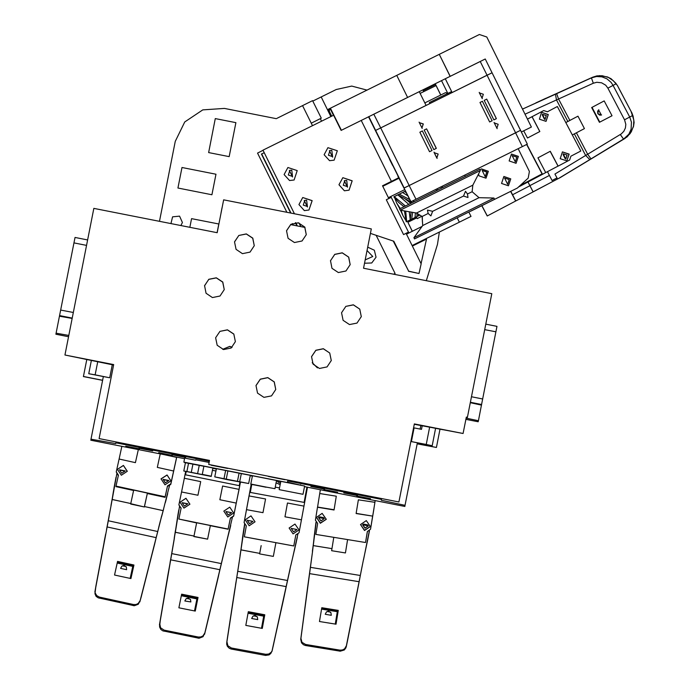 <?xml version="1.0" encoding="UTF-8"?>
<svg xmlns="http://www.w3.org/2000/svg" width="690" height="690" viewBox="0 0 690 690"><rect width="100%" height="100%" fill="white"/><g stroke="black" fill="none" stroke-linecap="round" stroke-linejoin="round"><path stroke-width="1.03" d="M560.064 177.666L627.124 136.87L631.229 131.911L633.498 126.054L633.817 120.112L631.065 111.401L631.997 113.177M617.507 85.655L613.35 80.713L608.408 77.444L602.223 75.771L596.833 75.943L592.693 77.202L545.548 98.472M133.343 605.648L133.558 604.526L135.999 604.526L138.19 603.517L140.148 600.55L138.259 604.311L134.309 605.768L98.109 597.816L96.117 596.289L94.944 593.771L95.91 586.043L94.935 591.589L95.237 593.081L96.781 595.66L99.472 597.074L99.205 598.178M339.868 651.144L340.006 650.135L342.438 650.006L344.577 648.867L346.38 645.78L345.845 647.893L344.284 649.937L340.265 651.196L305.385 645.504L303.393 644.753L301.495 642.804L300.737 639.457L307.49 588.225M272.041 651.006L270.834 653.473L269.135 654.862L265.555 655.414L265.736 654.31L268.755 654.042L271.179 652.274L272.084 650.877L273.326 645.521M198.133 638.138L198.332 637.025L200.773 636.991L202.946 635.939L204.852 632.946L203.033 636.723L199.1 638.241L162.78 630.858L160.761 629.366L159.554 626.865L160.399 619.137M265.555 655.414L231.193 649.057L229.218 648.264L227.364 646.28L226.682 644.106L226.889 641.217L234.333 592.538M467.518 194.011L465.526 191.259L463.473 196.012L468.036 197.495L467.518 194.011L472.15 191.717L478.998 197.676L422.677 225.561L413.888 237.705L414.5 238.956L494.601 199.298L493.98 198.047L413.888 237.705M463.473 196.012L432.587 211.304L427.472 210.071L428.145 213.503L422.09 216.505L422.487 222.284L422.315 216.393M445.938 198.461L416.475 213.046L400.252 210.174L480.352 170.516L472.797 185.162L445.938 198.461M480.352 170.516L479.731 169.266L475.988 171.111L399.631 208.923L400.252 210.174M311.276 123.165L321.29 118.206L312.613 100.68L276.975 118.335M416.294 216.884L417.157 218.635L421.806 216.332M406.419 192.915L404.616 191.492L399.269 194.14L409.722 199.583M404.616 191.492L405.496 191.061M416.976 213.348L417.01 216.522L418.166 215.953L418.468 214.28M411.05 212.089L410.214 219.894L415.044 217.497L411.663 219.17L412.663 212.373M170.741 484.337L167.42 486.433L170.749 484.294L176.286 458.971L170.766 484.207L167.42 486.424L170.749 484.294L176.692 457.108L170.827 483.906L167.498 486.036L170.81 483.975L176.7 457.108L170.741 484.337L176.7 457.108L170.827 483.906L167.523 485.933L165.134 496.843L116.015 486.105L118.404 475.186L116.274 471.865L119.077 459.04L135.456 462.619L138.311 449.535M115.972 477.351L111.012 506.063M161.374 517.077L163.582 509.022M139.966 601.456L160.494 520.726M111.116 505.529L106.527 529.67M95.151 590.692L109.072 516.465M161.52 516.517L160.477 520.579L161.503 516.56M161.529 516.474L140.148 600.55M373.989 508.513L370.521 529.221L367.313 531.533L365.51 542.556L315.891 534.44L317.693 523.417L315.39 520.208L317.504 507.254L334.046 509.962L336.297 496.179L319.763 493.479L317.547 507.055L334.081 509.763M315.968 522.537L312.458 551.897M363.337 560.228L366.554 545.186M346.268 646.599L362.638 564.006M312.527 551.379L300.771 639.138L300.926 638.328L301.978 642.338L305.567 644.503L305.385 645.504M300.926 638.328L312.536 551.31M363.449 559.642L346.38 645.78M287.497 503.045L303.98 506.089L287.497 503.036L284.953 516.767L301.435 519.82L299.046 532.74L295.794 534.966L293.759 545.954L244.32 536.803L246.356 525.832L244.113 522.572L250.953 485.613M244.709 523.434L240.042 556.416M290.74 565.791L294.207 551.077M273.335 645.452L289.973 569.483M240.129 555.881L226.717 642.606L226.898 641.717L227.873 645.728L231.426 647.962L231.193 649.057M226.898 641.717L240.137 555.804M290.87 565.188L272.188 650.109M238.611 491.504L233.634 516.129L230.339 518.328L228.123 529.273L210.329 525.677M178.77 509.962L174.251 538.804M224.785 549.016L228.494 534.379M204.697 633.843L223.957 552.69M174.346 538.269L159.511 624.683L159.709 623.795L160.615 627.822L164.125 630.108L163.884 631.212M159.709 623.795L174.354 538.183M224.923 548.412L204.852 632.946M555.838 175.691L554.967 174.035L621.336 133.895L623.846 131.264L625.39 127.978L625.804 124.39L624.536 119.767L629.746 117.024L631.462 122.147L631.074 129.315L628.814 134.214L623.622 139.147L620.327 134.584M556.658 93.668L591.382 77.892L596.591 76.495L601.973 76.832L606.976 78.858L611.073 82.377L613.091 85.379L607.881 88.122L605.708 85.241L601.594 82.766L596.798 82.239L593.288 83.197L591.382 77.892L592.71 77.194L522.494 109.072L556.658 93.668L558.564 98.972L525.012 114.161M580.833 165.195L624.942 138.449L558.71 178.391L533.12 191.855L527.997 181.953M601.533 114.971L599.696 115.144L597.764 113.66L597.609 111.228L598.791 109.805L597.79 113.634L601.533 114.971M165.376 502.303L167.687 493.617M105.639 534.172L104.138 541.961M366.606 544.962L369.4 531.24M294.268 550.836L297.33 537.243M228.554 534.146L230.736 525.4M120.621 568.353L121.906 566.162L124.028 565.343L126.356 567.094L126.624 569.664L120.621 568.353M325.24 614.307L326.405 612.039L328.483 611.099L330.907 612.737L331.304 615.308L325.24 614.307M251.643 618.499L252.851 616.256L254.955 615.368L257.344 617.05L257.689 619.611L251.643 618.499M184.834 601.016L186.076 598.799L188.189 597.945L190.552 599.662L190.906 601.947L184.834 601.016M624.942 138.449L630.186 133.584L633.515 126.52L634.093 122.415L633.092 116.11M615.739 83.128L611.099 78.729L607.459 76.901L599.627 75.633L592.71 77.194M412.284 202.662L397.82 194.856L393.852 196.822L398.63 202.463L404.004 206.758M410.214 219.894L406.246 221.852L404.435 210.916M139.82 601.947L141.416 596.057M271.929 651.464L283.047 601.499M204.568 634.308L206.077 628.323M331.269 360.577L329.742 353.047L323.343 348.804L315.813 350.304L311.544 356.687M331.278 360.542L329.768 352.995L323.36 348.726L315.813 350.244L311.552 356.652L313.062 364.191L319.47 368.46L327.017 366.942L331.278 360.542M361.284 316.676L359.749 309.155L353.358 304.902L345.828 306.403L341.55 312.786M361.293 316.641L359.775 309.094L353.375 304.833L345.828 306.343L341.559 312.751L343.077 320.289L349.476 324.559L357.023 323.049L361.293 316.641M306.291 234.626L304.782 227.079L298.373 222.81L290.826 224.328L286.566 230.727L288.075 238.274L294.483 242.544L302.03 241.026L306.291 234.66L304.756 227.131L298.365 222.887L290.826 224.388L286.557 230.771M254.282 245.752L252.747 238.231L246.347 233.979L238.818 235.48L234.548 241.862L236.066 249.366L242.475 253.635L250.022 252.117L254.282 245.718L252.773 238.171L246.364 233.901L238.818 235.419L234.557 241.828M350.192 264.667L348.657 257.146L342.266 252.894L334.736 254.394L330.458 260.777M350.192 264.632L348.683 257.085L342.274 252.825L334.728 254.334L330.467 260.742L331.976 268.289L338.385 272.55L345.932 271.041L350.192 264.632M224.267 289.653L222.741 282.124L216.341 277.88L208.811 279.381L204.533 285.764M224.276 289.619L222.758 282.072L216.358 277.803L208.811 279.321L204.542 285.72L206.06 293.267L212.468 297.537L220.007 296.019L224.276 289.619M235.359 341.662L233.832 334.132L227.433 329.88L219.903 331.39L215.634 337.764M235.368 341.628L233.858 334.081L227.45 329.811L219.903 331.329L215.642 337.729L217.152 345.276L223.56 349.545L231.107 348.027L235.368 341.628M275.759 389.445L274.24 381.898L267.841 377.637L260.294 379.146L256.024 385.555L257.543 393.102L263.951 397.362L271.489 395.853L275.75 389.479L274.223 381.958L267.824 377.706L260.294 379.207L256.024 385.589M346.173 646.996L347.484 640.837M180.849 225.535L182.419 222.534L179.547 216.186L172.612 216.815L170.939 223.586M276.345 118.646L224.431 108.408L202.791 109.857L184.773 121.932L175.217 141.398L159.459 221.318M94.866 592.029L94.935 591.589M159.45 625.114L159.511 624.683M598.842 109.779L598.023 110.581L597.851 113.6L599.938 115.118L601.585 114.937M349.028 190.181L352.185 180.823L342.827 177.666L338.997 184.773L344.431 190.742L349.028 190.181L352.159 180.84L342.818 177.675M294.104 179.978L297.261 170.62L287.903 167.463L284.073 174.57L289.507 180.538L294.104 179.978L297.243 170.628L287.894 167.463M334.15 160.149L337.307 150.791L327.957 147.634L324.119 154.733L329.553 160.71L334.15 160.149L337.289 150.8L327.94 147.634M308.973 210.01L312.139 200.661L302.781 197.495L298.943 204.602L304.376 210.579L308.973 210.01M308.965 210.019L312.113 200.669L302.772 197.504M422.202 128.4L419.106 122.139L422.202 128.4M482.276 98.653L479.179 92.4L482.276 98.653M437.072 158.433L433.976 152.18L437.072 158.433M497.145 128.694L494.049 122.432L497.145 128.694M292.526 176.864L289.429 170.603L292.526 176.864M347.45 187.068L344.345 180.815L347.45 187.068M307.395 206.897L304.299 200.643L307.395 206.897M332.571 157.035L329.475 150.774L332.571 157.035M364.562 263.252L371.781 262.968L376.093 257.172L374.299 250.177L367.736 247.175M503.873 176.502L510.79 178.839L508.452 185.765L501.535 183.428L503.873 176.502M503.847 176.511L510.738 178.865L508.427 185.774M511.454 154.051L518.371 156.388L516.034 163.306L509.117 160.968L511.454 154.051M511.428 154.06L518.319 156.414L516.008 163.323M480.05 169.904L481.413 168.921L488.339 171.258L486.002 178.184L479.076 175.846L478.558 173.984M481.387 168.929L488.287 171.284L485.976 178.192M284.858 479.731L268.41 476.488L284.858 479.731M227.579 468.432L211.14 465.189L227.579 468.432M101.309 362.397L84.87 359.154L101.309 362.397M442.756 429.741L426.308 426.498L442.756 429.741M161.055 478.903L165.013 484.811L170.922 480.852L167.058 474.97L161.055 478.903M117.395 469.355L121.354 475.263L127.262 471.305L123.407 465.414L117.395 469.355L123.389 465.491L127.253 471.339M360.551 524.46L364.536 530.222L370.409 526.401M360.525 524.598L364.484 530.498L370.383 526.539L366.269 520.605L360.525 524.598M316.451 517.241L320.436 523.011L326.31 519.191M316.417 517.379L320.376 523.287L326.284 519.329L322.161 513.394L316.417 517.379M289.127 527.988L293.086 533.896L298.994 529.937L294.975 524.029L289.127 527.997L294.975 524.02L298.994 529.937M245.183 519.863L249.142 525.763L255.05 521.804L251.031 515.896L245.183 519.863L251.031 515.887L255.05 521.804M223.819 511.083L227.778 516.991L233.686 513.032L229.753 507.133L223.819 511.083M180.021 502.225L183.98 508.133L189.879 504.174L185.938 498.309L180.012 502.242L185.946 498.275L189.879 504.174M367.037 90.105L351.684 86.06L336.194 89.536L312.829 101.111M545.988 121.354L548.205 114.643L541.529 112.341M546.049 121.319L548.326 114.583L541.59 112.315L539.364 119.154L546.049 121.319M566.801 160.899L569.017 154.189L562.341 151.886M566.861 160.874L569.138 154.137L562.402 151.86L560.185 158.709L566.861 160.874M323.921 489.529L337.617 492.229L323.921 489.529M343.862 492.332L357.567 495.032L343.862 492.332M343.749 492.893L357.454 495.593L343.749 492.893M356.696 496.567L370.392 499.267L356.696 496.567M356.799 496.007L370.504 498.715L356.799 496.007M310.974 485.846L324.68 488.546L310.974 485.846M310.871 486.407L324.567 489.107L310.871 486.407M323.808 490.081L337.514 492.781L323.808 490.081M158.666 452.666L172.371 455.366L158.666 452.666M172.034 454.175L185.731 456.875L172.034 454.175M171.922 454.727L185.627 457.436L171.922 454.727M158.553 453.218L172.258 455.918L158.553 453.218M125.778 446.18L139.483 448.88L125.778 446.18M139.147 447.689L152.852 450.389L139.147 447.689M139.044 448.241L152.74 450.95L139.044 448.241M125.675 446.732L139.371 449.432L125.675 446.732M521.355 131.98L531.378 127.012L486.821 37.027L479.334 34.5L330.036 108.425L329.139 111.073L328.268 109.305L330.036 108.425M331.554 116.239L328.268 109.305M521.364 131.971L485.243 59.004L450.199 76.357L439.288 54.329M393.792 241.259L370.452 233.401L393.792 241.259L408.618 271.204L419.046 273.49L421.176 263.822L406.074 233.315L403.564 234.557L386.34 199.764L388.841 198.522L382.519 185.757L398.699 177.753M408.618 271.204L393.343 241.129M294.466 213.788L262.976 150.196L333.598 115.23L341.093 130.376L407.643 97.428L396.733 75.4M300.814 226.596L299.055 223.043M391.394 181.367L361.215 120.414M368.684 116.713L404.012 188.051L409.179 185.498L380.673 127.926L375.653 130.41L404.159 187.982L520.553 130.35L492.039 72.778L380.673 127.926L373.851 114.161L441.522 80.652L435.252 83.757L440.832 95.022M439.237 54.355L450.147 76.383M405.962 233.375L403.564 234.557M386.34 199.764L388.737 198.582M421.107 263.692L426.515 239.094L412.387 246.08M406.074 233.315L408.463 232.133L391.239 197.34L388.841 198.522M408.471 271.282L419.046 273.49M425.842 239.421L425.592 238.921M330.424 108.235L341.334 130.263M331.718 116.162L329.19 111.055L330.079 108.408L333.486 115.282M294.423 213.779L262.976 150.196M307.464 207.026L306.636 200.221L307.464 207.017L304.247 200.514L306.636 200.221L304.238 200.514M331.812 150.351L332.64 157.156L329.423 150.644L331.812 150.351M291.767 170.18L292.595 176.985L289.369 170.473L291.767 170.18M347.51 187.188L346.682 180.392L347.519 187.188L344.293 180.685L346.682 180.392L344.293 180.685M332.64 157.156L331.804 150.36L329.415 150.644M292.586 176.985L291.758 170.189L289.369 170.482M300.771 226.587L299.012 223.034M398.863 177.356L395.767 171.094L398.863 177.356M398.768 177.399L395.672 171.146L398.768 177.399M410.973 201.747L404.012 188.051L410.826 201.816L415.992 199.263L409.179 185.498L515.559 132.825L487.045 75.253L492.039 72.778L485.225 59.012M433.794 149.618L436.304 148.376L426.636 128.858L424.134 130.091L433.794 149.618L436.278 148.393L426.61 128.866L424.134 130.091M493.868 119.87L496.377 118.628L486.709 99.11L484.207 100.352L493.868 119.87L496.352 118.646L486.683 99.119L484.207 100.352M419.874 132.204L422.375 130.962L419.874 132.204L429.542 151.722L432.044 150.489L422.358 130.971L432.044 150.489L429.542 151.722M479.947 102.456L482.448 101.214L479.947 102.456L489.615 121.975L492.117 120.741L482.431 101.223L492.117 120.741L489.615 121.975M421.952 127.9L423.281 123.967L419.348 122.647L421.952 127.9L423.255 123.984L419.339 122.647M498.206 124.269L494.282 122.941L496.895 128.193L498.206 124.269M436.822 157.932L438.15 154.008L434.226 152.68L436.813 157.941L438.133 154.017L434.208 152.688M482.025 98.153L483.328 94.237L479.412 92.9L482.025 98.153L483.328 94.237L479.421 92.9M496.895 128.193L498.223 124.26L494.299 122.932M522.373 146.591L527.367 144.115L520.553 130.35L515.559 132.825L522.373 146.591L415.992 199.263M445.317 78.772L480.231 61.488L487.045 75.253L452.131 92.538L445.317 78.772L441.522 80.652L448.345 94.418L447.845 93.417L429.327 102.586L429.818 103.586M435.183 83.792L440.763 95.056M452.097 92.555L445.283 78.789M419.279 91.666L426.101 105.432L380.673 127.926L375.653 130.41L368.831 116.645M451.596 91.554L447.845 93.417L445.593 92.658L424.859 102.931M368.736 116.696L373.195 125.701M368.788 116.67L373.247 125.684M373.126 125.433L369.279 117.671L373.126 125.433M435.933 189.388L436.554 190.638M437.184 188.767L437.805 190.026L437.184 188.767M440.936 186.912L441.557 188.163M442.186 186.291L442.808 187.542L442.186 186.291M368.667 116.731L398.035 176.054L368.52 116.8M436.054 85.543L420.15 93.417M392.748 165.428L389.643 159.166L392.748 165.428M392.653 165.471L389.548 159.218L392.653 165.471M404.858 189.819L397.889 176.123L404.883 189.802M435.554 84.542L423.203 90.657L423.703 91.658M428.145 213.503L430.888 215.858L432.587 211.304M290.619 213.029L261.432 154.077L264.192 152.714M268.358 167.791L261.536 154.025M268.419 167.765L261.605 153.991M276.837 184.627L273.74 178.374L276.837 184.627M290.74 213.046L288.472 208.484L290.723 213.046M290.939 213.089L288.61 208.406L290.921 213.089M276.69 184.704L273.594 178.443L276.69 184.704M292.275 176.364L289.671 171.103L288.342 175.036L292.275 176.364L289.662 171.111M347.199 186.567L344.595 181.315L343.266 185.239L347.199 186.567L344.586 181.315M307.145 206.396L304.549 201.144L303.221 205.077L307.145 206.396L304.531 201.152M329.708 151.282L332.313 156.535L329.716 151.274L328.397 155.207L332.321 156.535M297.312 225.906L295.734 222.715M290.973 213.098L261.683 153.956M287.549 206.284L277.889 186.757L287.566 206.275M287.402 206.353L277.751 186.826L287.411 206.353M296.967 225.837L295.432 222.741M302.599 105.639L312.518 125.666M189.871 227.321L191.579 218.652L218.851 224.026M367.054 250.591L372.807 256.525L365.234 259.837M376.171 235.333L395.077 273.516L393.68 274.206M208.604 152.542L229.158 156.596L235.859 122.613L215.306 118.559L208.604 152.542M216.005 174.216L182.022 167.515L177.968 188.068L211.951 194.77L216.005 174.216M222.042 207.845L221.059 212.805M217.109 232.694L218.816 224.026M293.181 225.095L292.405 223.526M286.842 212.279L257.517 153.059L263.011 150.334M401.494 193.036L404.892 191.363M470.813 211.08L464.741 214.09M470.822 211.097L517.379 188.042L528.212 178.072L529.437 171.482L518.147 148.678M504.545 178.037L509.237 179.607L504.562 178.029L507.659 184.29L509.237 179.607L507.65 184.29M512.127 155.578L516.819 157.156L512.144 155.578L515.24 161.831L516.819 157.156L515.223 161.839M486.786 172.026L482.112 170.447L485.208 176.7L486.786 172.026M482.094 170.456L486.761 172.043L485.191 176.709M416.717 217.738L414.492 219.015M414.431 219.049L413.75 218.143M414.88 218.79L414.121 217.954M421.97 226.536L406.505 234.195M416.786 217.885L407.859 222.301L412.318 231.314M407.911 222.275L412.37 231.288M468.881 212.063L471.037 216.418L412.146 245.58M459.342 222.214L457.177 217.833M398.941 178.253L382.769 186.257M404.582 189.638L388.41 197.65M395.146 196.184L397.354 195.089M397.82 194.856L402.649 192.467L407.833 195.762M412.698 200.893L413.81 201.368M398.147 195.089L408.834 204.369M410.766 203.412L407.048 200.229M394.275 196.616L405.487 206.025M394.861 198.263L396.698 203.024L400.321 208.578M396.698 203.024L399.855 208.811M418.52 215.228L418.632 214.374M418.166 215.953L419.839 215.125M418.373 215.849L418.718 214.426M417.01 216.522L415.044 217.497L415.397 212.856M409.748 220.119L407.54 221.214M410.231 219.489L409.265 211.77M406.669 221.645L405.694 211.14M405.711 220.179L403.046 215.832L400.994 210.303M403.046 215.832L400.493 210.217M467.415 417.286L466.319 417.062L463.076 433.51L414.302 423.884L398.898 501.984L208.716 464.474L209.527 460.359L99.093 438.581L113.686 364.596L64.912 354.979L93.823 208.371L217.134 232.694L223.62 199.815L371.324 228.942L363.57 268.263L491.789 293.699L467.389 417.424L466.293 417.209M398.898 501.984L208.716 464.474M209.501 460.506L99.093 438.581M64.912 354.979L113.617 364.967M463.076 433.51L414.224 424.255M280.183 484.656L276.095 482.862M276.828 480.939L279.329 482.922L280.52 482.948M275.258 487.097L279.528 487.942L275.258 487.097M212.408 470.295L215.961 471.02L212.408 470.321M68.517 336.703L55.907 334.219L59.521 315.882L74.994 237.464L87.596 239.947M72.131 318.366L59.521 315.882M59.478 316.123L63.86 316.986M72.191 318.047L59.59 315.554M73.287 312.518L60.677 310.034M86.526 245.381L73.916 242.897M485.777 324.171L497.016 326.387L481.491 405.125L470.287 402.719M481.551 404.814L470.313 402.598M477.118 404.185L481.499 405.047M470.382 402.27L481.611 404.487M484.708 329.613L495.946 331.821M471.468 396.741L482.707 398.958M167.498 486.036L165.031 497.361L147.289 493.479M165.039 497.343L167.42 486.433L165.039 497.343L147.298 493.462L165.039 497.343L165.134 496.843M116.274 471.865L118.292 475.712M133.644 490.495L115.92 486.623L116.015 486.105M133.653 490.478L115.92 486.605L133.653 490.478M113.988 488.184L113.505 491.211M113.548 490.961L112.375 497.8M169.671 485.027L161.624 516.517M163.038 510.626L144.434 506.555L162.857 510.591M112.375 499.543L130.781 503.571L112.194 499.508L116.852 473.469M112.367 497.826L111.021 505.451L112.194 499.508M163.582 509.03L161.615 516.551M166.204 499.379L165.307 502.544M167.67 493.712L166.135 499.603M130.746 503.743L144.339 506.986L130.695 504.002L133.731 490.098L147.375 493.083L144.391 506.727M147.375 493.083L144.339 506.986M157.277 467.397L160.244 453.865L157.277 467.397L173.638 471.029L176.64 457.332L165.66 454.934M163.159 454.443L176.623 457.384M121.871 446.292L119.085 459.04M170.913 480.887L167.049 475.039L161.046 478.938M165.341 482.81L163.099 479.386L168.852 480.516L165.341 482.81M121.69 473.262L119.439 469.83L125.192 470.968L121.69 473.262M125.192 470.985L119.43 469.847M168.843 480.533L163.09 479.395M176.64 457.332L170.766 484.207L167.523 485.933M173.656 470.977L170.844 483.802M133.791 565.593L117.421 562.014L117.197 563.014L114.575 575.003L130.945 578.582L133.92 564.998L117.55 561.418L117.421 562.014M117.55 561.418L114.575 575.003M133.558 604.526L99.472 597.074M141.433 595.988L152.516 552.561M152.533 552.492L154.448 544.798M158.752 527.35L155.509 540.391M160.451 520.717L158.734 527.419M130.143 578.41L132.929 565.679L117.36 562.281M132.765 566.421L117.197 563.014M122.397 565.791L126.08 566.593M163.737 479.74L168.119 480.602M120.086 470.183L124.459 471.054M163.237 479.386L168.705 480.525L163.237 479.386M119.577 469.83L125.045 470.968L119.577 469.83M116.239 472.038L118.37 475.358L116.239 472.038M163.22 479.472L168.696 480.55M119.56 469.916L125.045 471.003M124.476 470.968L120.103 470.054L124.476 470.968M168.136 480.516L163.763 479.61L168.136 480.516M367.382 531.481L365.51 542.556M314.243 536.397L315.968 522.502M312.423 551.345L313.389 543.539M369.469 529.98L363.544 559.676M313.424 545.635L331.976 548.671L313.234 545.6L316.262 521.416M312.432 551.319L313.234 545.6M365.131 551.966L363.544 559.711M365.122 551.983L367.27 541.978M368.495 535.914L369.409 531.188M333.822 537.372L331.649 550.689L345.423 552.94L347.631 539.632M347.605 539.623L345.423 552.94M356.118 513.472L358.352 499.793L356.118 513.472M356.1 513.567L372.678 516.077L374.929 502.294L358.352 499.793M356.135 513.369L372.678 516.077M365.036 528.186L362.63 524.728L368.382 525.858L365.036 528.186M320.936 520.967L318.53 517.509L324.283 518.647L320.936 520.967M318.538 517.448L320.954 520.855L324.291 518.587M362.647 524.667L365.062 528.066L368.4 525.797M372.635 516.275L370.521 529.221M375.231 500.535L374.886 502.493M320.384 489.719L325.801 490.788M319.763 493.479L320.35 489.891M338.221 610.926L321.687 608.218L319.513 621.518L336.047 624.217L338.307 610.409L321.773 607.7L321.687 608.218M321.773 607.7L319.513 621.509M311.035 562.574L312.536 551.345M340.006 650.135L305.567 644.503M361.232 570.803L358.688 583.999M335.237 624.088L337.367 611.064L321.644 608.494M337.263 611.711L321.54 609.141M327.017 611.547L330.501 612.116M367.813 524.874L363.535 524.029M323.705 517.664L319.436 516.819M362.776 524.719L368.27 525.711L362.776 524.719M318.677 517.509L324.171 518.5L318.677 517.509M368.296 525.599L362.819 524.521M324.188 518.388L318.711 517.302M323.679 518.087L319.28 517.302L323.679 518.087M367.787 525.306L363.389 524.512L367.787 525.306M299.046 532.74L295.786 535.009M293.759 545.954L275.897 542.711M262.166 540.167L244.312 536.863L262.166 540.167L244.312 536.863L246.347 525.875L244.105 522.623L248.676 497.913M251.186 484.363L244.113 522.563L246.356 525.832L244.105 522.606L248.805 497.205M244.088 527.479L244.7 523.486M244.096 527.436L243.346 532.24M242.449 538.347L242.069 541.426M242.095 541.184L241.138 548.145M241.138 548.093L240.025 555.838M297.985 533.508L292.672 557.684M241.19 549.913L259.725 553.346L241 549.878L244.829 523.675M240.034 555.804L241 549.878M296.303 542.038L297.312 537.32M259.63 553.854L273.361 556.425L259.621 553.88L261.148 545.635M273.361 556.39L275.905 542.659L262.166 540.141M307.473 487.175L304.635 502.518L249.702 492.35L246.503 509.66L262.985 512.705L265.529 498.974L249.047 495.92L265.521 498.974M304.635 502.518L301.435 519.82M293.526 531.852L291.18 528.402L296.942 529.541L293.526 531.852M249.582 523.727L247.236 520.277L252.997 521.407L249.582 523.727M252.997 521.407L247.236 520.277M296.933 529.541L291.18 528.402M244.113 522.563L246.503 509.651M264.822 614.747L248.348 611.694L245.812 625.382L262.286 628.435L264.822 614.747L264.719 615.325L248.236 612.272M265.736 654.31L231.426 647.962M285.617 589.381L284.703 593.754M288.446 576.176L285.626 589.355M263.856 615.446L261.484 628.28L263.856 615.446L248.184 612.539M263.727 616.17L248.055 613.272M253.368 615.851L257.025 616.532M244.105 522.623L246.347 525.866M291.861 528.566L296.252 529.428M252.307 521.286L247.926 520.415L252.307 521.286M250.254 492.453L251.729 484.466M306.929 487.062L304.083 502.415M291.309 528.471L296.795 529.523M247.365 520.338L252.859 521.381L247.365 520.338M246.356 525.832L244.105 522.606M247.374 520.312L252.859 521.39M247.926 520.415L252.307 521.261M296.252 529.385L291.87 528.549L296.252 529.385M233.634 516.129L230.339 518.311L233.634 516.129L230.348 518.276L233.643 516.086L238.757 490.763M235.048 509.108L233.669 515.948L230.382 518.087L228.166 529.04L178.891 519.07L181.108 508.125L178.908 504.882L181.056 508.366M196.641 522.899L178.891 519.07M228.123 529.264L210.329 525.668L228.166 529.04M178.77 509.919L177.942 514.723M174.242 538.217L175.476 530.558M232.565 516.853L225.018 548.455M175.51 532.301L193.985 536.035L175.32 532.257L179.581 506.132M174.251 538.191L175.32 532.257M229.278 531.404L226.855 540.943M193.907 536.415L207.595 539.183L193.881 536.527L196.676 522.727L210.364 525.495L207.595 539.183M209.243 531.05L210.338 525.607M222.62 486.027L219.851 499.715L236.273 503.062L239.042 489.374L222.62 486.036M184.29 478.299L181.522 491.961L197.952 495.282L200.721 481.594L184.29 478.274L200.712 481.62M222.611 486.053L239.042 489.374M233.686 513.05L229.744 507.167L223.819 511.1M228.166 514.964L225.871 511.523L231.624 512.661L228.166 514.964M184.359 506.106L182.065 502.665L187.818 503.804L184.359 506.106M187.818 503.804L182.065 502.674M231.624 512.661L225.871 511.532M233.669 515.948L230.382 518.087M236.273 503.036L233.677 515.904M184.29 478.274L185.015 474.72L239.766 485.786L239.042 489.348M178.926 504.83L181.522 491.961M197.952 598.058L181.53 594.728L181.651 594.15L178.891 607.786L195.313 611.107L198.073 597.471L181.651 594.15M172.474 549.257L174.354 538.226M160.408 619.068L167.946 574.813M198.332 637.025L164.125 630.108M218.273 576.926L216.479 584.654M222.318 559.349L219.291 572.441M223.914 552.673L222.309 559.418M194.511 610.943L197.099 598.161L181.479 594.996M196.943 598.886L181.323 595.729M186.585 598.411L190.259 599.153M230.339 518.311L233.643 516.086M226.536 511.756L230.917 512.618M182.729 502.898L187.119 503.76M185.558 474.824L186.231 471.52M239.947 482.06L239.214 485.682M226.01 511.549L231.478 512.661M182.203 502.691L187.68 503.804M233.66 515.982L235.048 509.117M185.015 474.72L185.679 471.399M187.128 503.717L182.746 502.838L187.128 503.717M230.926 512.575L226.544 511.704L230.926 512.575M232.504 139.621L229.158 156.596M215.306 118.559L235.859 122.613M328.207 109.486L327.819 109.684L331.166 116.429M327.819 109.684L331.131 116.446M382.579 185.886L398.337 177.925M330.881 116.576L321.178 96.971M330.872 116.576L321.169 96.98M426.317 280.675L437.469 244.415L439.323 232.125M529.937 185.645L549.413 175.389L552.069 180.53L557.011 177.925L557.529 179.003L533.077 191.88L527.954 181.97M481.749 205.689L487.261 215.987L515.775 200.98L512.592 194.77L529.894 185.662M554.967 174.035L557.011 177.925M510.781 191.311L512.592 194.77M510.635 191.389L515.697 201.023M549.413 175.389L547.472 171.707M481.844 205.637L487.287 215.97M527.453 119.085L543.686 110.572L547.463 111.746L557.348 106.545L580.764 151.032L570.871 156.233L569.707 160.011L558.089 166.118L550.284 151.291L537.924 157.794L545.73 172.621L558.003 166.161L550.197 151.334M547.429 111.737L557.348 106.545M572.303 134.964L584.465 128.564L577.953 116.205L565.791 122.596L577.953 116.205M570.259 120.25L565.8 122.596L570.25 120.25M539.83 131.54L527.514 138.017L539.83 131.54M539.873 131.514L532.068 116.688L527.462 119.111L543.504 110.659L527.462 119.094M539.787 131.557L531.981 116.731M523.719 130.807L527.522 138.017M546.29 115.515L544.996 119.508L542.392 114.247L546.29 115.515M567.102 155.06L565.809 159.054L563.204 153.792L567.102 155.06M565.783 159.062L567.051 155.086L563.187 153.81M544.971 119.517L546.239 115.541L542.366 114.264M532.068 116.688L543.686 110.572M545.73 172.621L542.34 174.398L526.608 144.495L537.337 164.884M542.521 174.311L526.781 144.408M592.003 107.33L599.808 122.156L612.013 115.73L604.207 100.904L591.649 107.519L599.455 122.346L612.013 115.73M633.144 116.256L632.644 115.497L629.746 117.024L613.091 85.379L615.989 83.852L615.644 82.998M618.447 87.423L631.065 111.401M535.897 102.905L545.773 98.368M558.797 178.339L560.013 177.701M590.959 158.847L587.664 154.275L576.374 132.816M589.778 159.554L585.681 155.414L574.347 133.886M555.407 94.237L556.494 99.964L567.836 121.518M598.618 109.883L601.352 115.075L598.618 109.883M501.095 196.107L489.374 201.911M542.34 115.066L544.315 119.051M563.152 154.612L565.127 158.596M542.081 173.906L520.26 185.394M544.945 119.379L542.409 114.402L544.945 119.379M565.757 158.924L563.221 153.948L565.757 158.924M542.34 174.398L518.664 186.869M490.021 201.592L490.409 201.402M544.841 119.422L542.357 114.428M563.169 153.974L565.645 158.976M563.316 154.525L565.352 158.502L563.316 154.525M542.504 114.971L544.539 118.956L542.504 114.971M192.993 472.788L202.274 474.565L192.993 472.788M188.508 463.283L186.887 471.511L183.816 470.977L185.438 462.757L203.904 466.285M183.816 470.977L211.192 476.471L212.874 467.949L203.921 466.19L202.282 474.504L186.887 471.511M211.252 476.178L202.299 474.409M228.174 479.636L235.48 481.077L228.174 479.636M226.786 479.55L248.641 483.543L214.806 476.876L226.786 479.55M224.009 478.688L225.63 470.468L216.427 468.657L214.806 476.876M225.63 470.468L227.847 470.968L226.225 479.188M227.847 470.968L239.042 473.176L237.42 481.396M239.042 473.176L241.31 473.564L239.689 481.784M241.31 473.564L250.263 475.324L248.641 483.543M279.209 489.581L280.83 481.353L304.592 486.045L302.97 494.264L279.2 489.633L302.97 494.264M250.798 484.285L274.939 488.736L250.798 484.285M252.031 484.277L265.995 487.226L250.815 484.233M250.849 484.044L266.038 487.036L252.014 484.354M274.939 488.736L276.561 480.516L252.48 475.764L250.858 483.983M185.403 462.904L183.842 462.162L300.573 485.182L287.506 482.163L287.747 480.947L381.466 499.431L381.303 500.233L405.065 505.347L404.858 506.425L304.48 486.579M280.761 481.715L276.492 480.87M252.411 476.117L250.185 475.677M216.358 469.01L212.805 468.312M317.426 367.822L312.251 362.733M317.46 367.839L312.216 362.647M232.03 347.32L229.796 346.466L222.706 349.338M232.09 347.277L229.813 346.397L222.68 349.33M417.226 443.687L425.445 445.309L425.618 444.464M425.445 445.309L436.408 447.474L439.987 429.335M417.209 443.808L436.408 447.474M435.588 428.473L432.182 445.731L426.213 444.438L429.594 427.291M426.213 444.438L411.413 441.583L414.121 427.886L421.512 429.309L422.202 425.834M411.413 441.583L432.182 445.731M86.759 359.671L83.43 376.568L102.612 380.345M97.687 361.827L95.117 374.868L88.769 373.721L91.356 360.577M102.629 380.25L83.447 376.473M88.769 373.721L109.684 377.81L112.272 364.7M109.684 377.81L95.117 374.868M183.842 462.162L184.653 458.048L195.606 460.213L195.693 459.782L195.606 460.213M300.573 485.182L300.659 484.76M420.115 429.042L420.805 425.558M405.065 505.347L417.39 442.877M381.605 498.715L381.466 499.431M103.336 376.662L91.011 439.142L115.756 443.601L115.92 442.79L209.087 461.161L208.846 462.378L195.693 459.782M56.114 333.184L68.758 335.461M184.532 458.652L90.804 440.211L91.011 439.142M304.937 227.415L290.559 224.578M59.461 316.193L72.114 318.47M466.112 418.106L478.403 420.745L481.491 405.125M478.403 420.745L478.205 421.78L465.871 419.348M209.225 460.446L209.087 461.161M116.058 442.074L115.92 442.79M287.885 480.231L287.747 480.947M95.91 586.052L105.648 534.12M95.919 586.017L104.156 541.891M155.975 537.605L107.252 526.944M157.51 531.516L108.416 520.778M307.49 588.199L311.035 562.6M358.912 581.687L309.698 573.632M360.137 575.46L310.535 567.352M292.681 557.658L296.286 542.124M236.316 580.238L240.129 555.838M234.341 592.503L235.592 584.654M285.979 586.604L236.946 577.53M284.694 593.814L283.038 601.533M287.325 580.462L237.912 571.32M170.128 562.548L172.466 549.283M219.696 569.698L170.818 559.814M218.282 576.892L219.282 572.476M221.136 563.583L171.879 553.621M533.077 191.88L515.775 200.98L533.077 191.88M523.598 108.485L522.494 109.072L523.598 108.485M593.288 83.197L558.564 98.972L569.862 120.448M624.536 119.767L607.881 88.122M192.907 464.129L191.285 472.348M199.229 465.362L197.607 473.582M414.026 201.799L413.405 200.549M465.336 176.39L464.715 175.139M422.409 221.438L422.677 225.561M472.15 191.717L472.797 185.162M422.09 216.505L416.475 213.046M478.998 197.676L493.98 198.047M321.575 121.181L320.332 118.68M405.927 199.651L412.042 202.782M176.7 457.108L174.674 466.371M114.022 487.942L115.98 477.308M106.519 529.696L109.063 516.5M155.509 540.425L154.439 544.833M313.398 543.522L314.235 536.492M367.313 541.762L368.477 536.001M358.688 584.025L347.475 640.863M362.586 563.997L361.224 570.837M243.329 532.326L242.483 538.114M235.583 584.68L236.316 580.212M289.929 569.474L288.437 576.21M240.499 482.155L237.282 498.068M177.925 514.809L175.484 530.532M226.863 540.926L225.009 548.49M229.347 531.162L230.719 525.487M167.955 574.779L170.137 562.523M216.488 584.62L206.069 628.357M580.842 165.186L560.021 177.692M631.971 113.117L633.101 116.118M631.859 112.893L617.671 85.931M617.541 85.707L615.739 83.111"/></g></svg>
